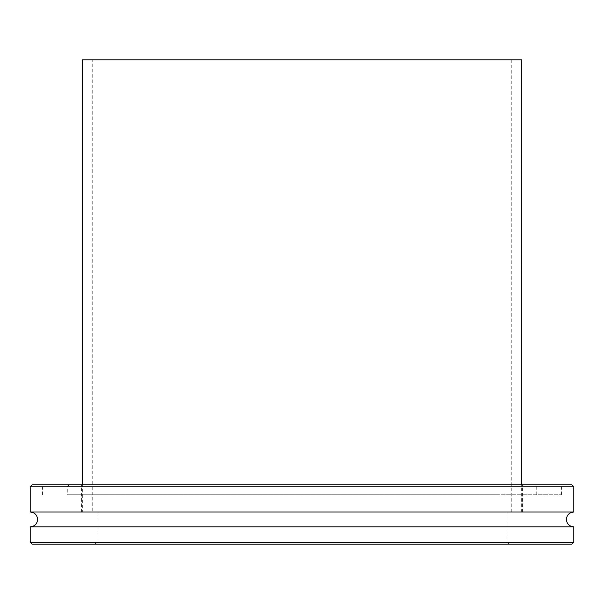 <?xml version="1.0" encoding="UTF-8"?>
<svg xmlns="http://www.w3.org/2000/svg" width="604" height="604" viewBox="0 0 604 604"><rect width="100%" height="100%" fill="white"/><g stroke="black" fill="none" stroke-linecap="round" stroke-linejoin="round"><path stroke-width="0.45" stroke-dasharray="3.02 2.27" d="M92.223 512.026L511.777 512.026L92.223 512.026L92.223 59.849L511.777 59.849L92.223 59.849M511.777 512.026L511.777 59.849M82.333 512.026L521.667 512.026L82.333 512.026L82.333 484.846M521.667 512.026L521.667 484.846M82.333 59.849L521.667 59.849M573.8 512.026L30.2 512.026M117.486 484.846L522.407 484.846L117.486 484.846M117.486 512.026L522.407 512.026L117.486 512.026M520.852 484.846L40.581 484.846L520.852 484.846M84.802 486.824L561.448 486.824L84.802 486.824M496.858 484.846L69.241 484.846L496.858 484.846M105.489 486.824L536.737 486.824L105.489 486.824M128.652 544.151L509.059 544.151L128.652 544.151M473.695 542.173L96.912 542.173L473.695 542.173M571.822 484.846L32.178 484.846M30.2 486.824L573.8 486.824M32.178 544.151L571.822 544.151M573.8 542.173L30.2 542.173M130.305 512.026L507.088 512.026L130.305 512.026M573.8 526.854L30.2 526.854M84.802 494.729L561.448 494.729L84.802 494.729M498.511 494.729L67.263 494.729L498.511 494.729M522.407 512.026L522.407 484.846M561.448 494.729L561.448 486.824L563.419 484.846M69.241 484.846L67.263 486.824L67.263 494.729M507.088 512.026L507.088 542.173L509.059 544.151M536.737 494.729L536.737 486.824L534.759 484.846M42.552 494.729L42.552 486.824L40.581 484.846M94.941 544.151L96.912 542.173L96.912 512.026M81.593 512.026L81.593 484.846"/><path stroke-width="0.91" d="M521.667 484.846L521.667 59.849L82.333 59.849L82.333 484.846M30.2 542.173L573.8 542.173L571.822 544.151L32.178 544.151L30.2 542.173L30.2 526.854C34.7 526.416 37.176 523.94 37.614 519.44C37.176 514.94 34.7 512.464 30.2 512.026L573.8 512.026L573.8 486.824L30.2 486.824L32.178 484.846L571.822 484.846L573.8 486.824M30.2 526.854L573.8 526.854C569.3 526.416 566.824 523.94 566.386 519.44C566.824 514.94 569.3 512.464 573.8 512.026M30.2 512.026L30.2 486.824M573.8 542.173L573.8 526.854"/></g></svg>
